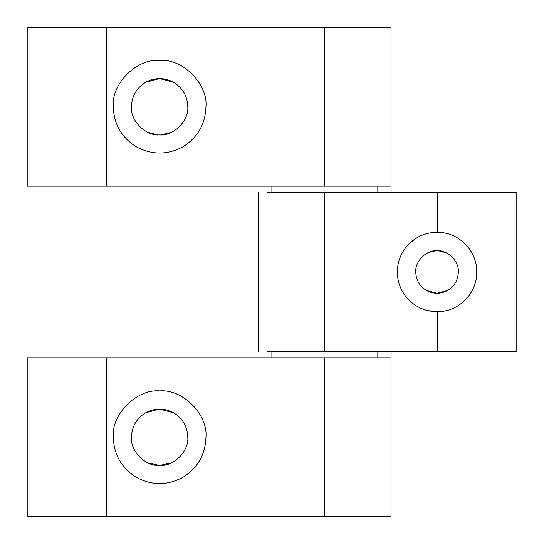 <?xml version="1.0" encoding="UTF-8"?>
<svg xmlns="http://www.w3.org/2000/svg" width="544" height="544" viewBox="0 0 544 544"><rect width="100%" height="100%" fill="white"/><g stroke="black" fill="none" stroke-linecap="round" stroke-linejoin="round"><path stroke-width="0.82" d="M415.745 272C416.031 280.031 419.58 286.178 426.387 290.442C433.486 294.202 440.586 294.202 447.685 290.442C454.492 286.178 458.041 280.031 458.327 272C458.041 280.031 454.492 286.178 447.685 290.442L437.036 293.291L426.387 290.442C419.58 286.178 416.031 280.031 415.745 272C414.793 261.467 426.503 249.757 437.036 250.709C447.569 249.757 459.279 261.467 458.327 272C459.279 261.467 447.569 249.757 437.036 250.709C426.503 249.757 414.793 261.467 415.745 272M417.173 237.599L409.061 243.8C401.404 251.641 397.494 261.045 397.31 272C397.494 282.955 401.404 292.359 409.061 300.2C416.962 307.788 426.394 311.63 437.356 311.719C458.85 311.807 477.04 293.372 476.762 272C477.04 250.628 458.85 232.193 437.356 232.281L437.356 232.281C426.394 232.37 416.962 236.212 409.061 243.8L409.904 242.991M437.036 311.726L427.21 310.488L437.036 311.726M447.685 290.442C440.586 294.202 433.486 294.202 426.387 290.442L437.036 293.291L447.685 290.442M428.06 252.695L435.792 250.743L433.602 250.988M438.28 250.743L446.012 252.695L438.28 250.743M437.356 311.719C426.394 311.63 416.962 307.788 409.061 300.2C401.404 292.359 397.494 282.955 397.31 272C397.494 261.045 401.404 251.641 409.061 243.8C416.962 236.212 426.394 232.37 437.356 232.281L437.356 192.556L324.856 192.556L324.856 351.444L437.356 351.444L437.356 311.719L437.356 351.444L516.8 351.444L516.8 192.556L516.8 351.444L324.856 351.444L324.856 192.556L267.526 192.556C255.816 192.556 255.816 192.556 267.526 192.556C255.816 192.556 255.816 192.556 267.526 192.556L437.356 192.556L437.356 232.281C458.85 232.193 477.04 250.628 476.762 272C477.04 293.372 458.85 311.807 437.356 311.719M516.8 192.556L437.356 192.556L516.8 192.556M267.526 351.444C255.816 351.444 255.816 351.444 267.526 351.444L324.856 351.444L267.526 351.444M187.789 437.247C187.408 426.625 182.709 418.486 173.699 412.848C164.308 407.864 154.911 407.864 145.52 412.848C136.51 418.486 131.811 426.625 131.43 437.247C131.811 426.625 136.51 418.486 145.52 412.848L159.61 409.074L173.699 412.848C182.709 418.486 187.408 426.625 187.789 437.247C189.047 451.187 173.55 466.684 159.61 465.426C145.67 466.684 130.172 451.187 131.43 437.247C130.172 451.187 145.67 466.684 159.61 465.426C173.55 466.684 189.047 451.187 187.789 437.247M205.952 437.247C208.026 414.317 182.539 388.831 159.61 390.905C136.68 388.831 111.194 414.317 113.268 437.247C113.893 454.723 121.618 468.105 136.435 477.38C151.885 485.581 167.334 485.581 182.784 477.38C197.601 468.105 205.326 454.723 205.952 437.247C205.326 454.723 197.601 468.105 182.784 477.38C167.334 485.581 151.885 485.581 136.435 477.38C121.618 468.105 113.893 454.723 113.268 437.247C111.194 414.317 136.68 388.831 159.61 390.905C182.539 388.831 208.026 414.317 205.952 437.247M145.52 412.848C154.911 407.864 164.308 407.864 173.699 412.848L159.61 409.074L145.52 412.848M171.489 462.801L159.61 465.426L147.73 462.801L159.61 465.426L171.489 462.801M27.2 516.691L27.2 357.802L27.2 516.691L106.644 516.691L106.644 357.802L27.2 357.802L106.644 357.802L106.644 516.691L324.856 516.691L324.856 357.802L106.644 357.802L324.856 357.802L324.856 516.691L391.061 516.691L27.2 516.691M391.061 357.802L324.856 357.802L391.061 357.802L391.061 516.691M377.822 351.444L377.822 357.802L377.822 351.444M271.891 357.802L271.891 351.444L271.891 357.802M187.789 106.753C187.408 96.125 182.709 87.992 173.699 82.348C164.308 77.37 154.911 77.37 145.52 82.348C136.51 87.992 131.811 96.125 131.43 106.753C131.811 96.125 136.51 87.992 145.52 82.348L159.61 78.574L173.699 82.348C182.709 87.992 187.408 96.125 187.789 106.753C189.047 120.693 173.55 136.19 159.61 134.926C145.67 136.19 130.172 120.693 131.43 106.753C130.172 120.693 145.67 136.19 159.61 134.926C173.55 136.19 189.047 120.693 187.789 106.753M205.952 106.753C208.026 83.824 182.539 58.337 159.61 60.411C136.68 58.337 111.194 83.824 113.268 106.753C113.893 124.229 121.618 137.605 136.435 146.887C151.885 155.081 167.334 155.081 182.784 146.887C197.601 137.605 205.326 124.229 205.952 106.753C205.326 124.229 197.601 137.605 182.784 146.887C167.334 155.081 151.885 155.081 136.435 146.887C121.618 137.605 113.893 124.229 113.268 106.753C111.194 83.824 136.68 58.337 159.61 60.411C182.539 58.337 208.026 83.824 205.952 106.753M145.52 82.348C154.911 77.37 164.308 77.37 173.699 82.348L159.61 78.574L145.52 82.348M171.489 132.301L161.255 134.878L164.152 134.558M157.964 134.878L147.73 132.301L157.964 134.878M27.2 186.198L27.2 27.309L27.2 186.198L106.644 186.198L106.644 27.309L27.2 27.309L106.644 27.309L106.644 186.198L324.856 186.198L324.856 27.309L106.644 27.309L324.856 27.309L324.856 186.198L391.061 186.198L27.2 186.198M391.061 27.309L324.856 27.309L391.061 27.309L391.061 186.198M271.891 192.556L271.891 186.198L271.891 192.556M377.822 186.198L377.822 192.556L377.822 186.198M258.652 192.556L258.652 351.444"/></g></svg>
